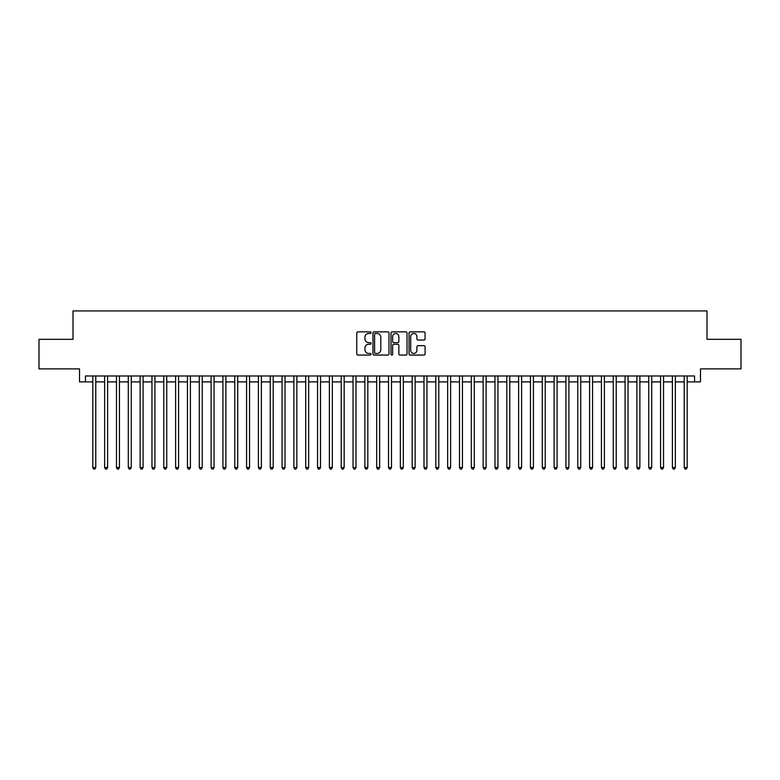 <?xml version="1.0" encoding="UTF-8"?>
<svg xmlns="http://www.w3.org/2000/svg" width="780" height="780" viewBox="0 0 780 780"><rect width="100%" height="100%" fill="white"/><g stroke="black" fill="none" stroke-linecap="round" stroke-linejoin="round"><path stroke-width="1.17" d="M371.075 332.66A0.809 0.809 0 0 0 370.266 331.851L357.923 331.851A1.16 1.16 0 0 0 356.762 333.011L356.762 353.906A1.16 1.16 0 0 0 357.923 355.066L370.266 355.066A0.809 0.809 0 0 0 371.075 354.256A0.809 0.809 0 0 0 370.266 353.438L368.667 353.438A3.715 3.715 0 0 1 364.952 349.723L364.952 347.987A3.715 3.715 0 0 1 368.667 344.273L370.266 344.273A0.809 0.809 0 0 0 371.075 343.453A0.809 0.809 0 0 0 370.266 342.644L368.667 342.644A3.715 3.715 0 0 1 364.952 338.93L364.952 337.184A3.715 3.715 0 0 1 368.667 333.469L370.266 333.469A0.809 0.809 0 0 0 371.075 332.66M423.93 340.031A1.16 1.16 0 0 0 425.09 338.871L425.09 333.011A1.16 1.16 0 0 0 423.93 331.851L410.231 331.851A1.16 1.16 0 0 0 409.071 333.011L409.071 353.906A1.16 1.16 0 0 0 410.231 355.066L423.93 355.066A1.16 1.16 0 0 0 425.09 353.906L425.09 346.827A1.16 1.16 0 0 0 423.93 345.667L418.07 345.667A1.16 1.16 0 0 0 416.91 346.827L416.91 350.337A3.11 3.11 0 0 1 413.8 353.438A3.11 3.11 0 0 1 410.699 350.337L410.699 336.58A3.11 3.11 0 0 1 413.8 333.469A3.11 3.11 0 0 1 416.91 336.58L416.91 338.871A1.16 1.16 0 0 0 418.07 340.031L423.93 340.031M85.43 381.898L85.43 375.979L694.57 375.979L694.57 381.898L700.489 381.898L700.489 368.891L741 368.891L741 339.319L706.992 339.319L706.992 310.927L73.008 310.927L73.008 339.319L39 339.319L39 368.891L79.511 368.891L79.511 381.898L92.82 381.898M388.986 333.011A1.16 1.16 0 0 0 387.826 331.851L374.127 331.851A1.16 1.16 0 0 0 372.967 333.011L372.967 353.906A1.16 1.16 0 0 0 374.127 355.066L387.826 355.066A1.16 1.16 0 0 0 388.986 353.906L388.986 333.011M392.174 331.851L405.873 331.851A1.16 1.16 0 0 1 407.033 333.011L407.033 353.906A1.16 1.16 0 0 1 405.873 355.066L400.013 355.066A1.16 1.16 0 0 1 398.853 353.906L398.853 345.433A1.16 1.16 0 0 0 397.693 344.273L393.802 344.273A1.16 1.16 0 0 0 392.642 345.433L392.642 354.256A0.809 0.809 0 0 1 391.833 355.066A0.809 0.809 0 0 1 391.014 354.256L391.014 333.011A1.16 1.16 0 0 1 392.174 331.851M95.774 381.898L104.647 381.898M107.601 381.898L116.473 381.898M119.428 381.898L128.3 381.898M131.264 381.898L140.127 381.898M143.091 381.898L151.964 381.898M154.918 381.898L163.79 381.898M166.745 381.898L175.617 381.898M178.571 381.898L187.444 381.898M190.398 381.898L199.27 381.898M202.225 381.898L211.097 381.898M214.061 381.898L222.924 381.898M225.888 381.898L234.761 381.898M237.715 381.898L246.587 381.898M249.541 381.898L258.414 381.898M261.368 381.898L270.241 381.898M273.195 381.898L282.067 381.898M285.022 381.898L293.894 381.898M296.858 381.898L305.721 381.898M308.685 381.898L317.558 381.898M320.512 381.898L329.384 381.898M332.339 381.898L341.211 381.898M344.165 381.898L353.038 381.898M355.992 381.898L364.865 381.898M367.819 381.898L376.691 381.898M379.655 381.898L388.518 381.898M391.482 381.898L400.345 381.898M403.309 381.898L412.181 381.898M415.135 381.898L424.008 381.898M426.962 381.898L435.835 381.898M438.789 381.898L447.661 381.898M450.616 381.898L459.488 381.898M462.442 381.898L471.315 381.898M474.279 381.898L483.142 381.898M486.106 381.898L494.978 381.898M497.933 381.898L506.805 381.898M509.759 381.898L518.632 381.898M521.586 381.898L530.458 381.898M533.413 381.898L542.285 381.898M545.24 381.898L554.112 381.898M557.076 381.898L565.939 381.898M568.903 381.898L577.775 381.898M580.73 381.898L589.602 381.898M592.556 381.898L601.429 381.898M604.383 381.898L613.255 381.898M616.21 381.898L625.082 381.898M628.036 381.898L636.909 381.898M639.873 381.898L648.736 381.898M651.7 381.898L660.572 381.898M663.526 381.898L672.399 381.898M675.353 381.898L684.226 381.898M687.18 381.898L694.57 381.898M375.404 333.469A0.809 0.809 0 0 0 374.585 334.288L374.585 352.628A0.809 0.809 0 0 0 375.404 353.438L377.081 353.438A3.715 3.715 0 0 0 380.796 349.723L380.796 337.184A3.715 3.715 0 0 0 377.081 333.469L375.404 333.469M398.853 336.638A3.11 3.11 0 0 0 395.743 333.528A3.11 3.11 0 0 0 392.642 336.638L392.642 341.484A1.16 1.16 0 0 0 393.802 342.644L397.693 342.644A1.16 1.16 0 0 0 398.853 341.484L398.853 336.638M95.774 375.979L95.774 467.532L92.82 467.532L92.82 375.979M95.774 467.532L94.887 469.072L93.707 469.072L92.82 467.532M107.601 375.979L107.601 467.532L104.647 467.532L104.647 375.979M107.601 467.532L106.714 469.072L105.534 469.072L104.647 467.532M119.428 375.979L119.428 467.532L116.473 467.532L116.473 375.979M119.428 467.532L118.54 469.072L117.361 469.072L116.473 467.532M131.264 375.979L131.264 467.532L128.3 467.532L128.3 375.979M131.264 467.532L130.377 469.072L129.188 469.072L128.3 467.532M143.091 375.979L143.091 467.532L140.127 467.532L140.127 375.979M143.091 467.532L142.204 469.072L141.014 469.072L140.127 467.532M154.918 375.979L154.918 467.532L151.964 467.532L151.964 375.979M154.918 467.532L154.03 469.072L152.841 469.072L151.964 467.532M166.745 375.979L166.745 467.532L163.79 467.532L163.79 375.979M166.745 467.532L165.857 469.072L164.678 469.072L163.79 467.532M178.571 375.979L178.571 467.532L175.617 467.532L175.617 375.979M178.571 467.532L177.684 469.072L176.504 469.072L175.617 467.532M190.398 375.979L190.398 467.532L187.444 467.532L187.444 375.979M190.398 467.532L189.511 469.072L188.331 469.072L187.444 467.532M202.225 375.979L202.225 467.532L199.27 467.532L199.27 375.979M202.225 467.532L201.338 469.072L200.158 469.072L199.27 467.532M214.061 375.979L214.061 467.532L211.097 467.532L211.097 375.979M214.061 467.532L213.174 469.072L211.984 469.072L211.097 467.532M225.888 375.979L225.888 467.532L222.924 467.532L222.924 375.979M225.888 467.532L225.001 469.072L223.811 469.072L222.924 467.532M237.715 375.979L237.715 467.532L234.761 467.532L234.761 375.979M237.715 467.532L236.827 469.072L235.638 469.072L234.761 467.532M249.541 375.979L249.541 467.532L246.587 467.532L246.587 375.979M249.541 467.532L248.654 469.072L247.474 469.072L246.587 467.532M261.368 375.979L261.368 467.532L258.414 467.532L258.414 375.979M261.368 467.532L260.481 469.072L259.301 469.072L258.414 467.532M273.195 375.979L273.195 467.532L270.241 467.532L270.241 375.979M273.195 467.532L272.308 469.072L271.128 469.072L270.241 467.532M285.022 375.979L285.022 467.532L282.067 467.532L282.067 375.979M285.022 467.532L284.135 469.072L282.955 469.072L282.067 467.532M296.858 375.979L296.858 467.532L293.894 467.532L293.894 375.979M296.858 467.532L295.971 469.072L294.781 469.072L293.894 467.532M308.685 375.979L308.685 467.532L305.721 467.532L305.721 375.979M308.685 467.532L307.798 469.072L306.608 469.072L305.721 467.532M320.512 375.979L320.512 467.532L317.558 467.532L317.558 375.979M320.512 467.532L319.625 469.072L318.435 469.072L317.558 467.532M332.339 375.979L332.339 467.532L329.384 467.532L329.384 375.979M332.339 467.532L331.451 469.072L330.272 469.072L329.384 467.532M344.165 375.979L344.165 467.532L341.211 467.532L341.211 375.979M344.165 467.532L343.278 469.072L342.098 469.072L341.211 467.532M355.992 375.979L355.992 467.532L353.038 467.532L353.038 375.979M355.992 467.532L355.105 469.072L353.925 469.072L353.038 467.532M367.819 375.979L367.819 467.532L364.865 467.532L364.865 375.979M367.819 467.532L366.931 469.072L365.752 469.072L364.865 467.532M379.655 375.979L379.655 467.532L376.691 467.532L376.691 375.979M379.655 467.532L378.768 469.072L377.578 469.072L376.691 467.532M391.482 375.979L391.482 467.532L388.518 467.532L388.518 375.979M391.482 467.532L390.595 469.072L389.405 469.072L388.518 467.532M403.309 375.979L403.309 467.532L400.345 467.532L400.345 375.979M403.309 467.532L402.421 469.072L401.232 469.072L400.345 467.532M415.135 375.979L415.135 467.532L412.181 467.532L412.181 375.979M415.135 467.532L414.248 469.072L413.069 469.072L412.181 467.532M426.962 375.979L426.962 467.532L424.008 467.532L424.008 375.979M426.962 467.532L426.075 469.072L424.895 469.072L424.008 467.532M438.789 375.979L438.789 467.532L435.835 467.532L435.835 375.979M438.789 467.532L437.902 469.072L436.722 469.072L435.835 467.532M450.616 375.979L450.616 467.532L447.661 467.532L447.661 375.979M450.616 467.532L449.728 469.072L448.549 469.072L447.661 467.532M462.442 375.979L462.442 467.532L459.488 467.532L459.488 375.979M462.442 467.532L461.565 469.072L460.375 469.072L459.488 467.532M474.279 375.979L474.279 467.532L471.315 467.532L471.315 375.979M474.279 467.532L473.392 469.072L472.202 469.072L471.315 467.532M486.106 375.979L486.106 467.532L483.142 467.532L483.142 375.979M486.106 467.532L485.219 469.072L484.029 469.072L483.142 467.532M497.933 375.979L497.933 467.532L494.978 467.532L494.978 375.979M497.933 467.532L497.045 469.072L495.865 469.072L494.978 467.532M509.759 375.979L509.759 467.532L506.805 467.532L506.805 375.979M509.759 467.532L508.872 469.072L507.692 469.072L506.805 467.532M521.586 375.979L521.586 467.532L518.632 467.532L518.632 375.979M521.586 467.532L520.699 469.072L519.519 469.072L518.632 467.532M533.413 375.979L533.413 467.532L530.458 467.532L530.458 375.979M533.413 467.532L532.525 469.072L531.346 469.072L530.458 467.532M545.24 375.979L545.24 467.532L542.285 467.532L542.285 375.979M545.24 467.532L544.362 469.072L543.173 469.072L542.285 467.532M557.076 375.979L557.076 467.532L554.112 467.532L554.112 375.979M557.076 467.532L556.189 469.072L554.999 469.072L554.112 467.532M568.903 375.979L568.903 467.532L565.939 467.532L565.939 375.979M568.903 467.532L568.015 469.072L566.826 469.072L565.939 467.532M580.73 375.979L580.73 467.532L577.775 467.532L577.775 375.979M580.73 467.532L579.842 469.072L578.663 469.072L577.775 467.532M592.556 375.979L592.556 467.532L589.602 467.532L589.602 375.979M592.556 467.532L591.669 469.072L590.489 469.072L589.602 467.532M604.383 375.979L604.383 467.532L601.429 467.532L601.429 375.979M604.383 467.532L603.496 469.072L602.316 469.072L601.429 467.532M616.21 375.979L616.21 467.532L613.255 467.532L613.255 375.979M616.21 467.532L615.322 469.072L614.143 469.072L613.255 467.532M628.036 375.979L628.036 467.532L625.082 467.532L625.082 375.979M628.036 467.532L627.159 469.072L625.969 469.072L625.082 467.532M639.873 375.979L639.873 467.532L636.909 467.532L636.909 375.979M639.873 467.532L638.986 469.072L637.796 469.072L636.909 467.532M651.7 375.979L651.7 467.532L648.736 467.532L648.736 375.979M651.7 467.532L650.812 469.072L649.623 469.072L648.736 467.532M663.526 375.979L663.526 467.532L660.572 467.532L660.572 375.979M663.526 467.532L662.639 469.072L661.459 469.072L660.572 467.532M675.353 375.979L675.353 467.532L672.399 467.532L672.399 375.979M675.353 467.532L674.466 469.072L673.286 469.072L672.399 467.532M687.18 375.979L687.18 467.532L684.226 467.532L684.226 375.979M687.18 467.532L686.293 469.072L685.113 469.072L684.226 467.532"/></g></svg>
